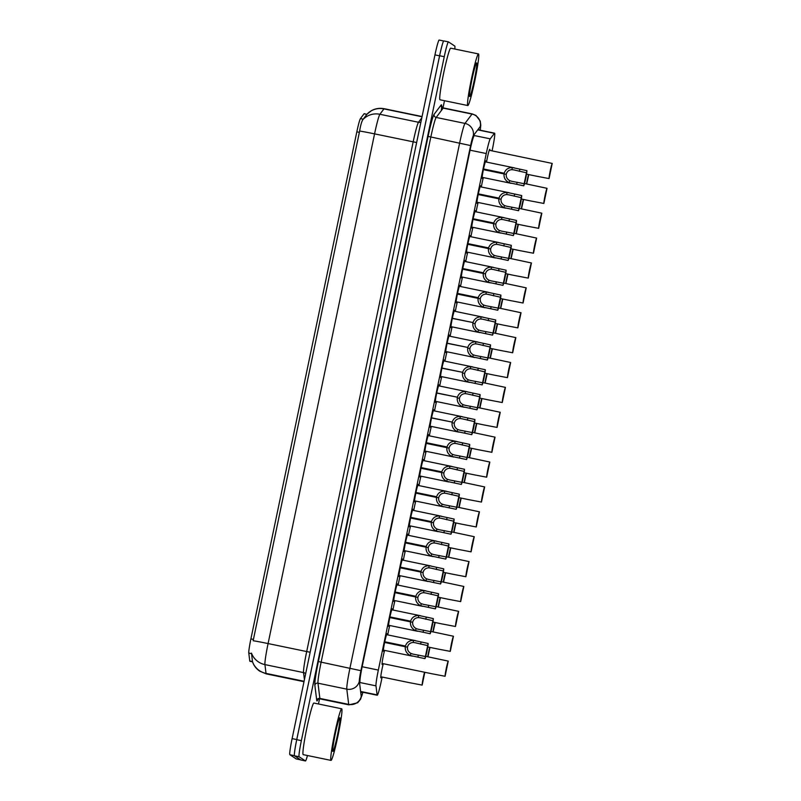 <?xml version="1.0" encoding="UTF-8"?>
<svg xmlns="http://www.w3.org/2000/svg" width="801" height="801" viewBox="0 0 801 801"><rect width="100%" height="100%" fill="white"/><g stroke="black" fill="none" stroke-linecap="round" stroke-linejoin="round"><path stroke-width="1.2" d="M383.939 650.262A8.961 0.621 -78.3 0 1 383.439 651.233A8.961 0.621 -78.3 0 1 384.67 642.212A8.961 0.621 -78.3 0 1 387.073 633.691A8.961 0.621 -78.3 0 1 387.083 633.691A8.961 0.621 -78.3 0 1 387.143 634.782M389.146 625.381A8.961 0.621 -78.3 0 1 388.635 626.352A8.961 0.621 -78.3 0 1 389.867 617.331A8.961 0.621 -78.3 0 1 392.27 608.8A8.961 0.621 -78.3 0 1 392.29 608.81A8.961 0.621 -78.3 0 1 392.34 609.891M394.342 600.49A8.961 0.621 -78.3 0 1 393.842 601.461A8.961 0.621 -78.3 0 1 395.063 592.44A8.961 0.621 -78.3 0 1 397.466 583.919A8.961 0.621 -78.3 0 1 397.486 583.929A8.961 0.621 -78.3 0 1 397.546 585.01M399.539 575.609A8.961 0.621 -78.3 0 1 399.038 576.58A8.961 0.621 -78.3 0 1 399.018 576.57A8.961 0.621 -78.3 0 1 400.27 567.559A8.961 0.621 -78.3 0 1 402.663 559.038A8.961 0.621 -78.3 0 1 402.683 559.038A8.961 0.621 -78.3 0 1 402.743 560.129M404.735 550.718A8.961 0.621 -78.3 0 1 404.235 551.699A8.961 0.621 -78.3 0 1 404.215 551.689A8.961 0.621 -78.3 0 1 405.466 542.678A8.961 0.621 -78.3 0 1 407.869 534.147A8.961 0.621 -78.3 0 1 407.879 534.157A8.961 0.621 -78.3 0 1 407.939 535.238M409.932 525.836A8.961 0.621 -78.3 0 1 409.431 526.808A8.961 0.621 -78.3 0 1 410.663 517.786A8.961 0.621 -78.3 0 1 413.066 509.266A8.961 0.621 -78.3 0 1 413.076 509.276A8.961 0.621 -78.3 0 1 413.136 510.357M415.138 500.955A8.961 0.621 -78.3 0 1 414.638 501.927A8.961 0.621 -78.3 0 1 415.859 492.905A8.961 0.621 -78.3 0 1 418.262 484.385A8.961 0.621 -78.3 0 1 418.282 484.385A8.961 0.621 -78.3 0 1 418.332 485.476M420.335 476.064A8.961 0.621 -78.3 0 1 419.834 477.046A8.961 0.621 -78.3 0 1 421.056 468.024A8.961 0.621 -78.3 0 1 423.459 459.494A8.961 0.621 -78.3 0 1 423.479 459.504A8.961 0.621 -78.3 0 1 423.539 460.585M425.531 451.183A8.961 0.621 -78.3 0 1 425.031 452.154A8.961 0.621 -78.3 0 1 426.262 443.133A8.961 0.621 -78.3 0 1 428.655 434.613A8.961 0.621 -78.3 0 1 428.675 434.623A8.961 0.621 -78.3 0 1 428.735 435.704M430.728 426.302A8.961 0.621 -78.3 0 1 430.227 427.273A8.961 0.621 -78.3 0 1 431.459 418.252A8.961 0.621 -78.3 0 1 433.862 409.732A8.961 0.621 -78.3 0 1 433.872 409.732A8.961 0.621 -78.3 0 1 433.932 410.823M456.72 301.877A8.961 0.621 -78.3 0 1 456.22 302.848A8.961 0.621 -78.3 0 1 457.451 293.827A8.961 0.621 -78.3 0 1 459.854 285.306A8.961 0.621 -78.3 0 1 459.864 285.306A8.961 0.621 -78.3 0 1 459.924 286.398M451.524 326.758A8.961 0.621 -78.3 0 1 451.023 327.729A8.961 0.621 -78.3 0 1 452.255 318.708A8.961 0.621 -78.3 0 1 454.658 310.187A8.961 0.621 -78.3 0 1 454.668 310.197A8.961 0.621 -78.3 0 1 454.728 311.279M477.516 202.343A8.961 0.621 -78.3 0 1 477.016 203.314A8.961 0.621 -78.3 0 1 478.247 194.293A8.961 0.621 -78.3 0 1 480.65 185.762A8.961 0.621 -78.3 0 1 480.66 185.772A8.961 0.621 -78.3 0 1 480.72 186.853M472.32 227.224A8.961 0.621 -78.3 0 1 471.819 228.195A8.961 0.621 -78.3 0 1 471.799 228.185A8.961 0.621 -78.3 0 1 473.051 219.174A8.961 0.621 -78.3 0 1 475.444 210.653A8.961 0.621 -78.3 0 1 475.464 210.653A8.961 0.621 -78.3 0 1 475.524 211.744M467.123 252.105A8.961 0.621 -78.3 0 1 466.623 253.076A8.961 0.621 -78.3 0 1 466.603 253.076A8.961 0.621 -78.3 0 1 467.844 244.055A8.961 0.621 -78.3 0 1 470.247 235.534A8.961 0.621 -78.3 0 1 470.267 235.544A8.961 0.621 -78.3 0 1 470.327 236.625M461.927 276.996A8.961 0.621 -78.3 0 1 461.416 277.967A8.961 0.621 -78.3 0 1 462.648 268.946A8.961 0.621 -78.3 0 1 465.051 260.415A8.961 0.621 -78.3 0 1 465.071 260.425A8.961 0.621 -78.3 0 1 465.121 261.506M446.327 351.649A8.961 0.621 -78.3 0 1 445.827 352.62A8.961 0.621 -78.3 0 1 445.807 352.61A8.961 0.621 -78.3 0 1 447.048 343.599A8.961 0.621 -78.3 0 1 449.451 335.068A8.961 0.621 -78.3 0 1 449.471 335.078A8.961 0.621 -78.3 0 1 449.531 336.17M441.131 376.53A8.961 0.621 -78.3 0 1 440.63 377.501A8.961 0.621 -78.3 0 1 440.61 377.491A8.961 0.621 -78.3 0 1 441.852 368.48A8.961 0.621 -78.3 0 1 444.255 359.959A8.961 0.621 -78.3 0 1 444.275 359.969A8.961 0.621 -78.3 0 1 444.335 361.051M435.924 401.411A8.961 0.621 -78.3 0 1 435.424 402.392A8.961 0.621 -78.3 0 1 435.414 402.382A8.961 0.621 -78.3 0 1 436.655 393.361A8.961 0.621 -78.3 0 1 439.058 384.84A8.961 0.621 -78.3 0 1 439.078 384.85A8.961 0.621 -78.3 0 1 439.128 385.932M482.713 177.452A8.961 0.621 -78.3 0 1 482.212 178.423A8.961 0.621 -78.3 0 1 483.444 169.401A8.961 0.621 -78.3 0 1 485.847 160.881A8.961 0.621 -78.3 0 1 485.857 160.891A8.961 0.621 -78.3 0 1 485.917 161.972M382.648 663.568A8.961 0.621 -78.3 0 1 382.147 664.54A8.961 0.621 -78.3 0 1 382.628 659.463A8.961 0.621 -78.3 0 1 384.57 650.392M387.764 634.913A8.961 0.621 -78.3 0 1 389.767 625.501M392.961 610.022A8.961 0.621 -78.3 0 1 394.963 600.62M398.167 585.141A8.961 0.621 -78.3 0 1 400.16 575.739M403.364 560.249A8.961 0.621 -78.3 0 1 405.356 550.848M408.56 535.368A8.961 0.621 -78.3 0 1 410.563 525.967M413.757 510.487A8.961 0.621 -78.3 0 1 415.759 501.086M418.963 485.596A8.961 0.621 -78.3 0 1 420.956 476.195M424.16 460.715A8.961 0.621 -78.3 0 1 426.152 451.313M429.356 435.834A8.961 0.621 -78.3 0 1 431.359 426.432M455.348 311.409A8.961 0.621 -78.3 0 1 457.351 302.007M470.948 236.756A8.961 0.621 -78.3 0 1 472.94 227.354M476.144 211.875A8.961 0.621 -78.3 0 1 478.147 202.473M481.341 186.983A8.961 0.621 -78.3 0 1 483.343 177.582M460.545 286.528A8.961 0.621 -78.3 0 1 462.547 277.126M465.751 261.637A8.961 0.621 -78.3 0 1 467.744 252.235M450.152 336.29A8.961 0.621 -78.3 0 1 452.144 326.888M444.955 361.181A8.961 0.621 -78.3 0 1 446.948 351.779M439.749 386.062A8.961 0.621 -78.3 0 1 441.751 376.66M434.553 410.943A8.961 0.621 -78.3 0 1 436.555 401.541M486.537 162.102A8.961 0.621 -78.3 0 1 489.751 149.306A8.961 0.621 -78.3 0 1 489.771 149.306A8.961 0.621 -78.3 0 1 489.822 150.398M381.356 676.875A8.961 0.621 -78.3 0 1 380.855 677.846A8.961 0.621 -78.3 0 1 380.835 677.846A8.961 0.621 -78.3 0 1 381.336 672.77A8.961 0.621 -78.3 0 1 383.279 663.699M492.074 150.858L492.395 149.326A15.81 1.101 101.7 0 0 494.607 133.186A15.81 1.101 101.7 0 0 494.417 133.326L490.252 138.843A15.81 1.101 101.7 0 0 486.257 153.542L378.342 670.077A15.81 1.101 101.7 0 0 375.979 685.856L377.101 694.878A15.81 1.101 101.7 0 0 377.221 695.228A15.81 1.101 101.7 0 0 377.251 695.238A15.81 1.101 101.7 0 0 381.446 680.409L382.147 677.035M364.065 113.792L366.878 114.363L364.245 113.672A14.228 0.991 101.7 0 0 364.065 113.792L360.43 118.618A14.228 0.991 101.7 0 0 356.825 131.845L250.903 638.878A14.228 0.991 101.7 0 0 248.781 653.075L249.752 660.965A14.228 0.991 101.7 0 0 249.872 661.286A14.228 0.991 101.7 0 0 249.892 661.296A14.228 0.991 101.7 0 0 249.922 661.296L252.525 661.836C253.897 665.731 256.32 668.865 259.774 671.198L266.222 673.881A21.076 1.472 101.7 0 0 266.262 673.881M366.878 114.363L362.963 119.539C361.732 121.241 360.62 125.076 359.639 131.034A18.443 0.511 11.8 0 1 374.568 133.867L268.085 643.563A21.076 1.472 101.7 0 0 264.931 664.6A18.443 18.023 172.9 0 1 251.484 653.135L252.505 661.726M294.357 754.402A15.81 1.101 -78.3 0 1 296.74 739.563L439.579 55.83A15.81 1.101 -78.3 0 1 443.223 41.842M359.639 131.034L253.156 640.74A18.443 0.511 -168.2 0 1 268.085 643.563L306.693 651.553L413.176 141.857A21.076 1.472 -78.3 0 1 418.502 122.263L421.777 117.917M296.26 758.937A15.81 1.101 -78.3 0 1 296.23 758.937A15.81 1.101 -78.3 0 1 296.2 758.927L289.872 754.732A15.81 1.101 -78.3 0 1 292.105 738.612L434.953 54.879A15.81 1.101 -78.3 0 1 439.138 40.05A15.81 1.101 -78.3 0 1 439.168 40.06L443.674 40.991M361.181 691.583L361.261 692.184A15.81 1.101 101.7 0 0 361.381 692.535A15.81 1.101 101.7 0 0 361.411 692.545A15.81 1.101 101.7 0 0 361.812 692.044M307.454 755.523A15.81 1.101 -78.3 0 1 305.461 760.95A15.81 1.101 -78.3 0 1 305.431 760.94L299.133 756.765A15.81 1.101 -78.3 0 1 301.366 740.635L444.255 56.701A15.81 1.101 -78.3 0 1 448.45 41.872A15.81 1.101 -78.3 0 1 448.47 41.882L454.778 46.057A15.81 1.101 -78.3 0 1 454.788 49.031M444.485 100.716L443.003 107.815M319.529 698.842L318.458 703.989M300.856 759.989A15.81 1.101 -78.3 0 1 300.826 759.989A15.81 1.101 -78.3 0 1 300.796 759.979L294.498 755.804A15.81 1.101 -78.3 0 1 296.74 739.683L439.619 55.74A15.81 1.101 -78.3 0 1 443.814 40.921A15.81 1.101 -78.3 0 1 443.844 40.931M473.932 136.12A15.81 1.101 101.7 0 0 469.937 150.808L362.322 665.921A15.81 1.101 101.7 0 0 359.959 681.701M479.118 129.982A15.81 1.101 101.7 0 0 478.958 129.562A15.81 1.101 101.7 0 0 478.768 129.692L478.517 130.032M528.52 174.548A7.9 0.551 101.7 0 0 526.517 183.95M526.698 183.98L528.77 174.598M536.009 176.09L549.055 178.583A7.9 0.551 101.7 0 1 550.247 170.743A7.9 0.551 101.7 0 1 552.219 163.424L489.251 150.278M549.055 178.583L552.219 163.424M483.534 168.971L504.199 173.246C505.461 169.512 508.184 167.609 512.37 167.549L526.898 170.663A7.9 0.551 101.7 0 1 525.706 178.503A7.9 0.551 101.7 0 1 523.734 185.812L509.196 182.738C505.431 180.816 503.719 177.872 504.059 173.927L483.393 169.652M482.142 177.331L511.098 183.319M485.346 161.852L514.332 167.85M483.404 169.612L506.262 174.348C506.002 177.061 507.123 179.154 509.636 180.625L511.809 181.316M511.529 181.256L524.174 183.699L526.457 172.786L513.641 169.862M506.262 174.348L504.059 173.927M504.199 173.246L483.504 169.121M513.902 169.912L511.919 169.662C509.066 169.882 507.213 171.274 506.372 173.847M523.734 185.812L524.174 183.699M526.457 172.786L526.898 170.663M341.737 708.815A26.353 1.842 -78.3 0 1 338.072 735.328A26.353 1.842 -78.3 0 1 331.013 760.389A26.353 1.842 -78.3 0 1 330.963 760.369A26.353 1.842 -78.3 0 1 334.628 733.856A26.353 1.842 -78.3 0 1 341.687 708.785A26.353 1.842 -78.3 0 1 341.737 708.815M303.269 754.642A26.353 1.842 -78.3 0 1 303.209 754.642A26.353 1.842 -78.3 0 1 303.168 754.622A26.353 1.842 -78.3 0 1 306.823 728.109A26.353 1.842 -78.3 0 1 313.892 703.038L341.687 708.785M332.836 751.408A17.181 1.202 -78.3 0 1 332.795 751.358A17.181 1.202 -78.3 0 1 335.178 734.347A17.181 1.202 -78.3 0 1 339.734 717.786A17.181 1.202 -78.3 0 1 339.864 717.776A17.181 1.202 -78.3 0 1 337.421 735.308A17.181 1.202 -78.3 0 1 332.836 751.408M478.537 53.957A26.353 1.842 -78.3 0 1 474.883 80.47A26.353 1.842 -78.3 0 1 467.814 105.542A26.353 1.842 -78.3 0 1 467.764 105.512A26.353 1.842 -78.3 0 1 471.429 78.999A26.353 1.842 -78.3 0 1 478.497 53.937A26.353 1.842 -78.3 0 1 478.537 53.957M440.069 99.785A26.353 1.842 -78.3 0 1 440.019 99.785A26.353 1.842 -78.3 0 1 439.969 99.765A26.353 1.842 -78.3 0 1 443.634 73.251A26.353 1.842 -78.3 0 1 450.693 48.18L478.497 53.937M469.646 96.551A17.181 1.202 -78.3 0 1 469.596 96.5A17.181 1.202 -78.3 0 1 471.979 79.489A17.181 1.202 -78.3 0 1 476.545 62.929A17.181 1.202 -78.3 0 1 476.665 62.919A17.181 1.202 -78.3 0 1 474.232 80.45A17.181 1.202 -78.3 0 1 469.646 96.551M523.323 199.429A7.9 0.551 101.7 0 0 521.321 208.831M521.501 208.871L523.574 199.479M518.127 224.31A7.9 0.551 101.7 0 0 516.114 233.712M516.305 233.752L518.377 224.37M512.93 249.201A7.9 0.551 101.7 0 0 510.918 258.603M511.108 258.643L513.181 249.251M507.734 274.082A7.9 0.551 101.7 0 0 505.721 283.484M505.902 283.524L507.974 274.132M478.337 193.862L499.003 198.137C500.265 194.403 502.988 192.5 507.163 192.43L521.701 195.544A7.9 0.551 101.7 0 1 520.51 203.384A7.9 0.551 101.7 0 1 518.527 210.703L503.989 207.619C500.225 205.697 498.522 202.763 498.863 198.808L478.197 194.533M476.945 202.222L505.902 208.21M480.149 186.743L509.136 192.741M478.197 194.503L501.066 199.229C500.805 201.942 501.927 204.035 504.44 205.507L506.602 206.207M506.332 206.147L518.978 208.58L521.251 197.667L508.445 194.743M501.066 199.229L498.863 198.808M499.003 198.137L478.307 194.002M508.705 194.803L506.723 194.553C503.869 194.763 502.017 196.155 501.166 198.738M518.527 210.703L518.978 208.58M521.251 197.667L521.701 195.544M473.141 218.743L493.796 223.018C495.068 219.284 497.791 217.381 501.967 217.321L516.495 220.435A7.9 0.551 101.7 0 1 515.313 228.275A7.9 0.551 101.7 0 1 513.331 235.584L498.793 232.51C495.028 230.588 493.316 227.644 493.656 223.689L473.001 219.414M471.739 227.104L500.705 233.091M474.943 211.624L503.939 217.622M473.001 219.384L495.869 224.12C495.609 226.833 496.73 228.926 499.233 230.398L501.406 231.089M501.136 231.028L513.771 233.461L516.054 222.558L503.248 219.634M495.869 224.12L493.656 223.689M493.796 223.018L473.101 218.893M503.509 219.684L501.526 219.434C498.673 219.644 496.82 221.046 495.969 223.619M513.331 235.584L513.771 233.461M516.054 222.558L516.495 220.435M467.934 243.624L488.6 247.899C489.872 244.165 492.585 242.272 496.77 242.202L511.298 245.316A7.9 0.551 101.7 0 1 510.117 253.156A7.9 0.551 101.7 0 1 508.134 260.465L493.596 257.391C489.832 255.469 488.119 252.525 488.46 248.58L467.794 244.305M466.542 251.985L495.509 257.972M469.746 236.505L498.733 242.503M467.804 244.275L490.673 249.001C490.412 251.714 491.534 253.807 494.037 255.279L496.209 255.97M495.939 255.909L508.575 258.353L510.858 247.439L498.052 244.515M490.673 249.001L488.46 248.58M488.6 247.899L467.904 243.774M498.302 244.565L496.33 244.315C493.466 244.535 491.614 245.927 490.773 248.51M508.134 260.465L508.575 258.353M510.858 247.439L511.298 245.316M462.738 268.515L483.404 272.791C484.665 269.056 487.388 267.154 491.574 267.093L506.102 270.197A7.9 0.551 101.7 0 1 504.91 278.037A7.9 0.551 101.7 0 1 502.938 285.356L488.4 282.272C484.635 280.35 482.923 277.416 483.263 273.461L462.598 269.186M461.346 276.876L490.302 282.863M464.55 261.396L493.536 267.394M462.608 269.156L485.466 273.882C485.206 276.605 486.337 278.698 488.84 280.16L491.013 280.861M490.733 280.801L503.378 283.234L505.661 272.32L492.855 269.396M485.466 273.882L483.263 273.461M483.404 272.791L462.708 268.655M493.106 269.456L491.133 269.206C488.27 269.416 486.417 270.808 485.576 273.391M502.938 285.356L503.378 283.234M505.661 272.32L506.102 270.197M530.813 200.971L543.859 203.464A7.9 0.551 101.7 0 1 545.05 195.624A7.9 0.551 101.7 0 1 547.023 188.315L524.515 183.529M543.859 203.464L547.023 188.315M525.606 225.862L538.662 228.345A7.9 0.551 101.7 0 1 539.844 220.515A7.9 0.551 101.7 0 1 541.826 213.196L519.318 208.42M538.662 228.345L541.826 213.196M520.41 250.743L533.466 253.236A7.9 0.551 101.7 0 1 534.647 245.396A7.9 0.551 101.7 0 1 536.63 238.077L514.122 233.301M533.466 253.236L536.63 238.077M515.213 275.624L528.26 278.117A7.9 0.551 101.7 0 1 529.451 270.277A7.9 0.551 101.7 0 1 531.433 262.968L508.925 258.182M528.26 278.117L531.433 262.968M502.527 298.973A7.9 0.551 101.7 0 0 500.525 308.365M500.705 308.405L502.778 299.023M497.331 323.854A7.9 0.551 101.7 0 0 495.318 333.256M495.509 333.296L497.581 323.904M492.134 348.735A7.9 0.551 101.7 0 0 490.122 358.137M490.312 358.177L492.385 348.785M486.938 373.626A7.9 0.551 101.7 0 0 484.925 383.018M485.116 383.058L487.188 373.677M510.017 300.515L523.063 303.008A7.9 0.551 101.7 0 1 524.255 295.168A7.9 0.551 101.7 0 1 526.227 287.849L503.719 283.073M523.063 303.008L526.227 287.849M504.82 325.396L517.867 327.889A7.9 0.551 101.7 0 1 519.058 320.05A7.9 0.551 101.7 0 1 521.03 312.73L498.522 307.954M517.867 327.889L521.03 312.73M499.614 350.287L512.67 352.77A7.9 0.551 101.7 0 1 513.852 344.931A7.9 0.551 101.7 0 1 515.834 337.621L493.326 332.836M512.67 352.77L515.834 337.621M494.417 375.168L507.474 377.661A7.9 0.551 101.7 0 1 508.655 369.822A7.9 0.551 101.7 0 1 510.637 362.503L488.129 357.727M507.474 377.661L510.637 362.503M457.541 293.396L478.207 297.672C479.469 293.937 482.192 292.035 486.367 291.975L500.905 295.088A7.9 0.551 101.7 0 1 499.714 302.928A7.9 0.551 101.7 0 1 497.741 310.237L483.203 307.163C479.439 305.241 477.726 302.297 478.067 298.342L457.401 294.067M456.149 301.757L485.106 307.744M459.353 286.277L488.34 292.275M457.411 294.037L480.27 298.773C480.009 301.486 481.131 303.579 483.644 305.051L485.817 305.742M485.536 305.682L498.182 308.115L500.455 297.211L487.649 294.287M480.27 298.773L478.067 298.342M478.207 297.672L457.511 293.546M487.909 294.337L485.927 294.087C483.073 294.297 481.221 295.699 480.37 298.272M497.741 310.237L498.182 308.115M500.455 297.211L500.905 295.088M452.345 318.277L473.011 322.553C474.272 318.818 476.995 316.926 481.171 316.856L495.699 319.969A7.9 0.551 101.7 0 1 494.517 327.809A7.9 0.551 101.7 0 1 492.535 335.128L477.997 332.045C474.232 330.122 472.52 327.178 472.86 323.234L475.073 323.654C474.813 326.367 475.934 328.46 478.437 329.932L480.61 330.623M450.953 326.638L479.909 332.635M454.147 311.158L483.143 317.166M480.34 330.573L492.985 333.006L495.258 322.092L482.452 319.168M475.073 323.654L472.86 323.234M473.011 322.553L452.315 318.428M482.713 319.229L480.73 318.968C477.877 319.188 476.024 320.58 475.173 323.163M492.535 335.128L492.985 333.006M495.258 322.092L495.699 319.969M447.148 343.168L467.804 347.444C469.076 343.709 471.799 341.807 475.974 341.747L490.502 344.851A7.9 0.551 101.7 0 1 489.321 352.69A7.9 0.551 101.7 0 1 487.338 360.009L472.8 356.936C469.036 355.003 467.323 352.07 467.664 348.115L469.877 348.535C469.616 351.259 470.738 353.351 473.241 354.813L475.414 355.514M445.746 351.529L474.713 357.516M448.95 336.05L477.947 342.047M475.143 355.454L487.779 357.887L490.062 346.973L477.256 344.05M469.877 348.535L467.664 348.115M467.804 347.444L447.108 343.309M477.516 344.11L475.534 343.859C472.67 344.07 470.818 345.461 469.977 348.045M487.338 360.009L487.779 357.887M490.062 346.973L490.502 344.851M481.731 398.508A7.9 0.551 101.7 0 0 479.729 407.909M479.909 407.949L481.982 398.558M476.535 423.389A7.9 0.551 101.7 0 0 474.532 432.79M474.713 432.83L476.785 423.439M471.338 448.28A7.9 0.551 101.7 0 0 469.326 457.671M469.516 457.711L471.589 448.33M466.142 473.161A7.9 0.551 101.7 0 0 464.129 482.562M464.32 482.602L466.392 473.211M460.945 498.042A7.9 0.551 101.7 0 0 458.933 507.444M459.113 507.484L461.186 498.092M455.739 522.933A7.9 0.551 101.7 0 0 453.736 532.335M453.917 532.365L455.989 522.983M489.221 400.049L502.267 402.543A7.9 0.551 101.7 0 1 503.459 394.703A7.9 0.551 101.7 0 1 505.441 387.384L482.923 382.608M502.267 402.543L505.441 387.384M484.024 424.941L497.071 427.424A7.9 0.551 101.7 0 1 498.262 419.584A7.9 0.551 101.7 0 1 500.235 412.275L477.726 407.499M497.071 427.424L500.235 412.275M478.818 449.822L491.874 452.315A7.9 0.551 101.7 0 1 493.056 444.475A7.9 0.551 101.7 0 1 495.038 437.156L472.53 432.38M491.874 452.315L495.038 437.156M473.621 474.703L486.678 477.196A7.9 0.551 101.7 0 1 487.859 469.356A7.9 0.551 101.7 0 1 489.842 462.047L467.333 457.261M486.678 477.196L489.842 462.047M468.425 499.594L481.471 502.077A7.9 0.551 101.7 0 1 482.663 494.237A7.9 0.551 101.7 0 1 484.645 486.928L462.137 482.152M481.471 502.077L484.645 486.928M463.228 524.475L476.275 526.968A7.9 0.551 101.7 0 1 477.466 519.128A7.9 0.551 101.7 0 1 479.439 511.809L456.93 507.033M476.275 526.968L479.439 511.809M441.942 368.049L462.608 372.325C463.869 368.59 466.593 366.688 470.778 366.628L485.306 369.742A7.9 0.551 101.7 0 1 484.114 377.581A7.9 0.551 101.7 0 1 482.142 384.891L467.604 381.817C463.839 379.894 462.127 376.951 462.467 372.996L464.68 373.426C464.41 376.14 465.541 378.232 468.044 379.704L470.217 380.395M440.55 376.41L469.516 382.397M443.754 360.931L472.74 366.928M469.947 380.335L482.582 382.768L484.865 371.864L472.059 368.941M464.68 373.426L462.467 372.996M462.608 372.325L441.912 368.2M472.31 368.991L470.337 368.74C467.474 368.951 465.621 370.352 464.78 372.926M482.142 384.891L482.582 382.768M484.865 371.864L485.306 369.742M436.745 392.931L457.411 397.206C458.673 393.471 461.396 391.579 465.581 391.509L480.109 394.623A7.9 0.551 101.7 0 1 478.918 402.462A7.9 0.551 101.7 0 1 476.945 409.782L462.407 406.698C458.643 404.775 456.93 401.842 457.271 397.887L459.474 398.307C459.213 401.021 460.335 403.113 462.848 404.585L465.021 405.276M435.354 401.301L464.31 407.288M438.558 385.812L467.544 391.819M464.74 405.226L477.386 407.659L479.669 396.745L466.853 393.822M459.474 398.307L457.271 397.887M457.411 397.206L436.715 393.081M467.113 393.882L465.131 393.631C462.277 393.842 460.425 395.233 459.584 397.817M476.945 409.782L477.386 407.659M479.669 396.745L480.109 394.623M431.549 417.822L452.215 422.097C453.476 418.362 456.2 416.46 460.375 416.4L474.913 419.504A7.9 0.551 101.7 0 1 473.721 427.344A7.9 0.551 101.7 0 1 471.739 434.663L457.201 431.589C453.446 429.656 451.734 426.723 452.074 422.768L454.277 423.188C454.017 425.912 455.138 428.004 457.651 429.466L459.824 430.167M430.157 426.182L459.113 432.17M433.361 410.703L462.347 416.7M459.544 430.107L472.19 432.54L474.462 421.626L461.656 418.703M454.277 423.188L452.074 422.768M452.215 422.097L431.519 417.972M461.917 418.763L459.934 418.512C457.081 418.723 455.228 420.114 454.377 422.698M471.739 434.663L472.19 432.54M474.462 421.626L474.913 419.504M426.352 442.703L447.008 446.978C448.28 443.243 451.003 441.341 455.178 441.281L469.706 444.395A7.9 0.551 101.7 0 1 468.525 452.235A7.9 0.551 101.7 0 1 466.542 459.544L452.004 456.47C448.24 454.547 446.527 451.604 446.868 447.659L426.212 443.384M424.961 451.063L453.917 457.051M428.155 435.584L457.151 441.581M426.212 443.343L449.081 448.079C448.82 450.793 449.942 452.885 452.445 454.357L454.618 455.048M454.347 454.988L466.983 457.421L469.266 446.517L456.46 443.594M449.081 448.079L446.868 447.659M447.008 446.978L426.322 442.853M456.72 443.644L454.738 443.394C451.884 443.604 450.032 445.006 449.181 447.579M466.542 459.544L466.983 457.421M469.266 446.517L469.706 444.395M421.146 467.594L441.812 471.859C443.083 468.124 445.807 466.232 449.982 466.162L464.51 469.276A7.9 0.551 101.7 0 1 463.328 477.116A7.9 0.551 101.7 0 1 461.346 484.435L446.808 481.351C443.043 479.429 441.331 476.495 441.671 472.54L421.006 468.265M419.754 475.954L448.72 481.942M422.958 460.465L451.944 466.472M421.016 468.235L443.884 472.96C443.624 475.674 444.745 477.766 447.248 479.238L449.421 479.939M449.151 479.879L461.787 482.312L464.069 471.399L451.263 468.475M443.884 472.96L441.671 472.54M441.812 471.859L421.116 467.734M451.514 468.535L449.541 468.285C446.678 468.495 444.825 469.887 443.984 472.47M461.346 484.435L461.787 482.312M464.069 471.399L464.51 469.276M415.949 492.475L436.615 496.75C437.877 493.015 440.6 491.113 444.785 491.053L459.313 494.167A7.9 0.551 101.7 0 1 458.122 501.997A7.9 0.551 101.7 0 1 456.149 509.316L441.611 506.242C437.847 504.31 436.134 501.376 436.475 497.421L415.809 493.146M414.558 500.835L443.524 506.823M417.762 485.356L446.748 491.353M415.819 493.116L438.678 497.842C438.417 500.565 439.549 502.658 442.052 504.119L444.225 504.82M443.954 504.76L456.59 507.193L458.873 496.28L446.067 493.356M438.678 497.842L436.475 497.421M436.615 496.75L415.919 492.625M446.317 493.416L444.345 493.166C441.481 493.376 439.629 494.768 438.788 497.351M456.149 509.316L456.59 507.193M458.873 496.28L459.313 494.167M450.542 547.814A7.9 0.551 101.7 0 0 448.54 557.216M448.72 557.256L450.793 547.864M445.346 572.695A7.9 0.551 101.7 0 0 443.333 582.097M443.524 582.137L445.596 572.755M440.149 597.586A7.9 0.551 101.7 0 0 438.137 606.988M438.327 607.018L440.4 597.636M434.943 622.467A7.9 0.551 101.7 0 0 432.94 631.869M433.121 631.909L435.193 622.517M429.747 647.348A7.9 0.551 101.7 0 0 427.744 656.75M427.924 656.79L429.997 647.408M409.121 682.612L422.167 685.105A7.9 0.551 101.7 0 1 424.55 672.239M422.167 685.105L424.8 672.289M458.032 549.356L471.078 551.849A7.9 0.551 101.7 0 1 472.27 544.009A7.9 0.551 101.7 0 1 474.242 536.7L451.734 531.914M471.078 551.849L474.242 536.7M452.825 574.247L465.882 576.73A7.9 0.551 101.7 0 1 467.063 568.89A7.9 0.551 101.7 0 1 469.046 561.581L446.537 556.805M465.882 576.73L469.046 561.581M447.629 599.128L460.685 601.621A7.9 0.551 101.7 0 1 461.867 593.781A7.9 0.551 101.7 0 1 463.849 586.462L441.341 581.686M460.685 601.621L463.849 586.462M442.432 624.009L455.479 626.502A7.9 0.551 101.7 0 1 456.67 618.662A7.9 0.551 101.7 0 1 458.653 611.353L436.134 606.567M455.479 626.502L458.653 611.353M437.236 648.9L450.282 651.383A7.9 0.551 101.7 0 1 451.474 643.553A7.9 0.551 101.7 0 1 453.446 636.234L430.938 631.458M450.282 651.383L453.446 636.234M432.039 673.781L445.086 676.274A7.9 0.551 101.7 0 1 446.277 668.434A7.9 0.551 101.7 0 1 448.25 661.115L425.742 656.339M445.086 676.274L448.25 661.115M410.753 517.356L431.419 521.631C432.68 517.897 435.404 515.994 439.589 515.934L454.117 519.048A7.9 0.551 101.7 0 1 452.925 526.888A7.9 0.551 101.7 0 1 450.953 534.197L436.415 531.123C432.65 529.201 430.938 526.257 431.278 522.312L410.613 518.037M409.361 525.716L438.317 531.704M412.565 510.237L441.551 516.234M410.623 517.997L433.481 522.733C433.221 525.446 434.342 527.539 436.855 529.01L439.028 529.701M438.748 529.641L451.394 532.074L453.666 521.171L440.86 518.247M433.481 522.733L431.278 522.312M431.419 521.631L410.723 517.506M441.121 518.297L439.138 518.047C436.285 518.257 434.432 519.659 433.591 522.232M450.953 534.197L451.394 532.074M453.666 521.171L454.117 519.048M405.556 542.247L426.222 546.522C427.484 542.778 430.207 540.885 434.382 540.815L448.92 543.929A7.9 0.551 101.7 0 1 447.729 551.769A7.9 0.551 101.7 0 1 445.746 559.088L431.208 556.004C427.444 554.082 425.731 551.148 426.072 547.193L405.416 542.918M404.165 550.607L433.121 556.595M407.369 535.118L436.355 541.126M405.416 542.888L428.285 547.614C428.024 550.327 429.146 552.42 431.659 553.892L433.822 554.592M433.551 554.532L446.197 556.965L448.47 546.052L435.664 543.128M428.285 547.614L426.072 547.193M426.222 546.522L405.526 542.387M435.924 543.188L433.942 542.938C431.088 543.148 429.236 544.54 428.385 547.123M445.746 559.088L446.197 556.965M448.47 546.052L448.92 543.929M400.36 567.128L421.016 571.403C422.287 567.669 425.011 565.766 429.186 565.706L443.714 568.82A7.9 0.551 101.7 0 1 442.532 576.65A7.9 0.551 101.7 0 1 440.55 583.969L426.012 580.895C422.247 578.963 420.535 576.029 420.875 572.074L400.22 567.799M398.958 575.488L427.924 581.476M402.162 560.009L431.158 566.007M400.22 567.769L423.088 572.495C422.828 575.218 423.949 577.311 426.452 578.773L428.625 579.473M428.355 579.413L440.991 581.846L443.273 570.933L430.467 568.009M423.088 572.495L420.875 572.074M421.016 571.403L400.32 567.278M430.728 568.069L428.745 567.819C425.882 568.029 424.039 569.431 423.188 572.004M440.55 583.969L440.991 581.846M443.273 570.933L443.714 568.82M395.153 592.009L415.819 596.284C417.091 592.55 419.804 590.647 423.989 590.587L438.517 593.701A7.9 0.551 101.7 0 1 437.336 601.541A7.9 0.551 101.7 0 1 435.354 608.85L420.815 605.776C417.051 603.854 415.339 600.91 415.679 596.965L395.013 592.69M393.762 600.37L422.728 606.357M396.966 584.89L425.952 590.888M395.023 592.65L417.892 597.386C417.631 600.099 418.753 602.192 421.256 603.664L423.429 604.355M423.158 604.294L435.794 606.727L438.077 595.824L425.271 592.9M417.892 597.386L415.679 596.965M415.819 596.284L395.123 592.159M425.521 592.95L423.549 592.7C420.685 592.91 418.833 594.312 417.992 596.885M435.354 608.85L435.794 606.727M438.077 595.824L438.517 593.701M389.957 616.9L410.623 621.175C411.884 617.431 414.608 615.538 418.793 615.468L433.321 618.582A7.9 0.551 101.7 0 1 432.129 626.422A7.9 0.551 101.7 0 1 430.157 633.741L415.619 630.657C411.854 628.735 410.142 625.801 410.482 621.846L389.817 617.571M388.565 625.261L417.521 631.248M391.769 609.771L420.755 615.779M389.827 617.541L412.685 622.267C412.425 624.98 413.546 627.073 416.059 628.545L418.232 629.246M417.952 629.185L430.598 631.619L432.88 620.705L420.064 617.781M412.685 622.267L410.482 621.846M410.623 621.175L389.927 617.04M420.325 617.841L418.352 617.591C415.489 617.801 413.636 619.193 412.795 621.776M430.157 633.741L430.598 631.619M432.88 620.705L433.321 618.582M384.76 641.781L405.426 646.057C406.688 642.322 409.411 640.42 413.586 640.359L428.124 643.473A7.9 0.551 101.7 0 1 426.933 651.313A7.9 0.551 101.7 0 1 424.951 658.622L410.422 655.548C406.658 653.626 404.946 650.682 405.286 646.727L384.62 642.452M383.369 650.142L412.325 656.129M386.573 634.662L415.559 640.66M384.63 642.422L407.489 647.158C407.228 649.871 408.35 651.964 410.863 653.426L413.036 654.127M412.755 654.067L425.401 656.5L427.674 645.596L414.868 642.672M407.489 647.158L405.286 646.727M405.426 646.057L384.73 641.931M415.128 642.722L413.146 642.472C410.292 642.682 408.44 644.084 407.589 646.657M424.951 658.622L425.401 656.5M427.674 645.596L428.124 643.473M360.61 691.463L377.101 694.878M249.752 660.965L252.565 661.546M360.43 118.618L363.233 119.199M356.825 131.845L359.399 132.375M250.903 638.878L253.466 639.408M248.781 653.075L251.584 653.656M359.489 682.442L375.979 685.856M362.152 666.732L378.342 670.077M470.067 150.188L486.257 153.542M473.561 135.399L490.252 138.843M477.726 129.872L494.417 133.326M304.42 679.679L303.539 672.59L264.931 664.6L266.022 673.401A21.076 1.472 101.7 0 0 266.182 673.861A21.076 1.472 101.7 0 0 266.222 673.881L304 681.691M252.545 661.836A18.443 18.023 172.9 0 0 266.022 673.401L304.09 681.271M362.963 119.539A18.443 18.203 37 0 1 379.894 114.273A21.076 1.472 101.7 0 0 374.568 133.867L416.64 142.528M366.948 114.223A18.443 18.203 37 0 1 383.949 108.886L379.894 114.273L418.502 122.263A5.267 5.196 -143 0 0 420.885 122.213M366.928 114.243L371.364 110.728C375.399 108.505 379.684 107.825 384.21 108.716A21.076 1.472 101.7 0 0 384.21 108.716A21.076 1.472 101.7 0 0 383.949 108.886L422.017 116.766M296.2 758.927L300.575 759.839L296.23 758.937M289.872 754.732L294.418 755.673M292.105 738.612L296.74 739.563M434.953 54.879L439.579 55.83M305.692 673.581A5.267 5.146 -7.1 0 0 303.539 672.59A21.076 1.472 -78.3 0 1 306.693 651.553L310.157 652.234M480.21 130.213A10.543 0.731 101.7 0 0 480.45 126.368A10.543 0.731 101.7 0 0 480.3 126.448L473.281 135.769A10.543 0.731 101.7 0 0 470.618 145.572L360.911 670.687A10.543 0.731 101.7 0 0 359.339 681.2L361.231 696.429A10.543 0.731 101.7 0 0 361.311 696.66A10.543 0.731 101.7 0 0 362.863 692.264M348.936 704.86A21.076 1.472 -78.3 0 1 348.896 704.86A21.076 1.472 -78.3 0 1 348.856 704.84A21.076 1.472 -78.3 0 1 348.695 704.379L319.869 698.412A21.076 1.472 101.7 0 0 320.03 698.883A21.076 1.472 101.7 0 0 320.07 698.893L317.847 699.403M361.231 696.429A10.543 10.303 172.9 0 1 348.695 704.379L346.803 689.15A21.076 1.472 -78.3 0 1 349.957 668.114L459.654 142.999A21.076 1.472 -78.3 0 1 464.991 123.414L472.009 114.082A21.076 1.472 -78.3 0 1 472.27 113.912A21.076 1.472 -78.3 0 1 472.31 113.922M443.484 107.965A21.076 1.472 101.7 0 0 443.444 107.945A21.076 1.472 101.7 0 0 443.183 108.125L472.009 114.082A10.543 10.403 37 0 1 480.3 126.448M318.207 698.602A23.71 1.652 -78.3 0 1 316.916 700.925A23.71 1.652 -78.3 0 1 316.735 700.404L314.843 685.175A23.71 1.652 -78.3 0 1 318.387 661.516L428.094 136.39A23.71 1.652 -78.3 0 1 434.092 114.353L441.111 105.031A23.71 1.652 -78.3 0 1 441.301 110.628M299.133 756.765L294.498 755.804M301.366 740.635L296.74 739.683M305.431 760.94L300.796 759.979M444.255 56.701L439.619 55.74M359.339 681.2A10.543 10.303 172.9 0 1 346.803 689.15L317.977 683.193L319.869 698.412A2.633 2.573 -7.1 0 0 316.735 700.404M360.911 670.687L321.131 662.157A21.076 1.472 101.7 0 0 317.977 683.193A2.633 2.573 -7.1 0 0 314.843 685.175M473.281 135.769A10.543 10.403 37 0 0 464.991 123.414L436.165 117.447A21.076 1.472 101.7 0 0 430.828 137.041L321.131 662.157L318.387 661.516M441.111 105.031A2.633 2.603 -143 0 0 443.183 108.125L436.165 117.447A2.633 2.603 -143 0 1 434.092 114.353M470.618 145.572L428.094 136.39M519.388 171.324L519.839 169.201M511.919 169.662L512.37 167.549M509.196 182.738L509.636 180.625M516.665 184.36L517.116 182.238M514.192 196.205L514.632 194.082M506.723 194.553L507.163 192.43M503.989 207.619L504.44 205.507M511.469 209.241L511.909 207.119M508.995 221.096L509.436 218.973M501.526 219.434L501.967 217.321M498.793 232.51L499.233 230.398M506.272 234.122L506.713 232M503.799 245.977L504.24 243.854M496.33 244.315L496.77 242.202M493.596 257.391L494.037 255.279M501.076 259.013L501.516 256.891M498.592 270.858L499.043 268.735M491.133 269.206L491.574 267.093M488.4 282.272L488.84 280.16M495.879 283.894L496.32 281.772M493.396 295.749L493.847 293.627M485.927 294.087L486.367 291.975M483.203 307.163L483.644 305.051M490.673 308.775L491.123 306.653M488.199 320.63L488.64 318.508M480.73 318.968L481.171 316.856M477.997 332.045L478.437 329.932M485.476 333.667L485.917 331.544M483.003 345.511L483.444 343.399M475.534 343.859L475.974 341.747M472.8 356.936L473.241 354.813M480.28 358.548L480.72 356.425M477.807 370.402L478.247 368.28M470.337 368.74L470.778 366.628M467.604 381.817L468.044 379.704M475.083 383.429L475.524 381.306M472.6 395.283L473.051 393.161M465.131 393.631L465.581 391.509M462.407 406.698L462.848 404.585M469.877 408.32L470.327 406.197M467.404 420.175L467.844 418.052M459.934 418.512L460.375 416.4M457.201 431.589L457.651 429.466M464.68 433.201L465.131 431.078M462.207 445.056L462.648 442.933M454.738 443.394L455.178 441.281M452.004 456.47L452.445 454.357M459.484 458.082L459.924 455.959M457.011 469.937L457.451 467.814M449.541 468.285L449.982 466.162M446.808 481.351L447.248 479.238M454.287 482.973L454.728 480.85M451.814 494.828L452.255 492.705M444.345 493.166L444.785 491.053M441.611 506.242L442.052 504.119M449.091 507.854L449.531 505.731M446.608 519.709L447.058 517.586M439.138 518.047L439.589 515.934M436.415 531.123L436.855 529.01M443.884 532.735L444.335 530.622M441.411 544.59L441.852 542.467M433.942 542.938L434.382 540.815M431.208 556.004L431.659 553.892M438.688 557.626L439.128 555.504M436.215 569.481L436.655 567.358M428.745 567.819L429.186 565.706M426.012 580.895L426.452 578.773M433.491 582.507L433.932 580.385M431.018 594.362L431.459 592.239M423.549 592.7L423.989 590.587M420.815 605.776L421.256 603.664M428.295 607.388L428.735 605.276M425.812 619.243L426.262 617.12M418.352 617.591L418.793 615.468M415.619 630.657L416.059 628.545M423.098 632.279L423.539 630.157M420.615 644.134L421.056 642.012M413.146 642.472L413.586 640.359M410.422 655.548L410.863 653.426M417.892 657.16L418.342 655.038M361.221 691.924L377.251 695.238M478.628 129.882L494.607 133.186M384.21 108.716L422.067 116.546M320.07 698.893L348.896 704.86L357.647 702.767L360.57 699.223L362.893 692.274M480.25 130.223L480.79 125.116L480.23 121.061L475.974 115.454L472.27 113.912L443.444 107.945L441.591 106.223L441.601 107.114M305.461 760.95L300.826 759.989M448.45 41.872L443.814 40.921M536.31 176.16L526.527 174.127M331.013 760.389L303.209 754.642M467.814 105.542L440.019 99.785M531.113 201.041L521.331 199.018M525.917 225.922L516.124 223.9M520.71 250.813L510.928 248.791M515.514 275.694L505.731 273.672M510.317 300.575L500.535 298.553M505.121 325.466L495.328 323.444M499.924 350.347L490.132 348.325M494.718 375.228L484.935 373.206M489.521 400.12L479.739 398.097M484.325 425.001L474.542 422.978M479.128 449.882L469.336 447.859M473.922 474.773L464.139 472.75M468.725 499.654L458.943 497.631M463.529 524.545L453.746 522.512M409.421 682.682L380.785 676.755M458.332 549.426L448.55 547.403M453.136 574.307L443.343 572.284M447.929 599.198L438.147 597.166M442.733 624.079L432.951 622.057M437.536 648.96L427.754 646.938M432.34 673.851L382.077 663.448"/></g></svg>
